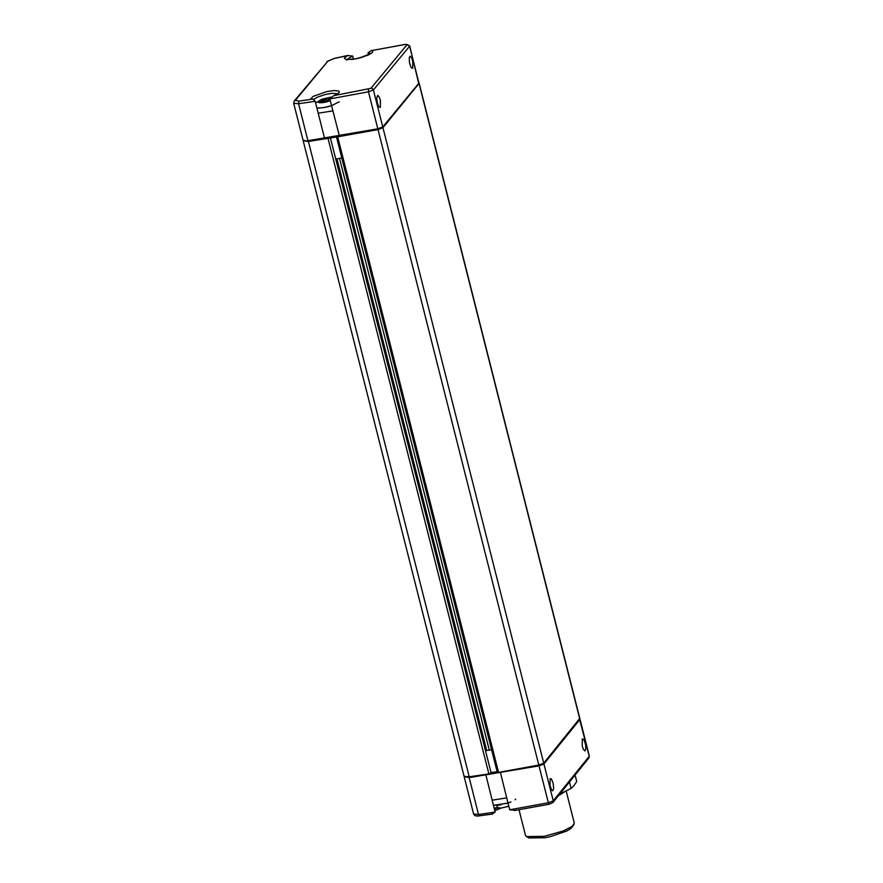 <?xml version="1.0" encoding="UTF-8"?>
<svg xmlns="http://www.w3.org/2000/svg" width="883" height="883" viewBox="0 0 883 883"><rect width="100%" height="100%" fill="white"/><g stroke="black" fill="none" stroke-linecap="round" stroke-linejoin="round"><path stroke-width="1.32" d="M303.288 140.728L308.41 141.468L328.951 138.201M337.129 136.898L378.034 129.602L382.957 127.715L419.028 83.421M328.068 138.554L488.884 773.927L469.237 776.797L464.083 776.334L303.255 141.048M330.408 137.969L491.147 773.011L488.884 773.927M491.621 772.426L491.147 773.011M336.346 158.962L486.103 750.638M336.964 158.94L486.721 750.616M339.58 158.587L489.337 750.274M336.5 136.997L497.25 772.15L498.564 772.404L337.748 137.02M419.259 83.631L579.8 718.376L543.729 763.166L538.807 765.064L498.564 772.404M582.305 738.85L584.016 739.777L585.55 744.501L585.87 748.431L584.932 750.991L583.288 749.203L582.228 745.837L582.305 738.85M550.131 778.674L551.378 778.905L553.089 782.956L553.696 788.254L552.769 790.815L551.544 789.832L550.054 785.66L550.131 778.674M485.749 774.38L495.109 812.084L478.509 814.501L469.171 777.625L539.016 765.859L548.343 802.746L509.723 809.788L515.506 810.307M500.33 772.084L506.71 797.89L492.107 800.186L506.71 797.89L509.723 809.788M497.129 771.643L491.489 772.592M464.259 776.599L469.171 777.625L469.16 776.808M492.03 814.071L495.109 812.084M492.736 814.027L477.162 816.113L474.778 815.539L473.619 814.005L478.509 814.501L479.789 815.848M380.33 107.516L378.63 106.589L377.085 101.854L376.754 97.925L377.692 95.353L379.348 97.152L380.418 100.53L380.33 107.516M412.725 68.366L411.025 67.428L409.48 62.704L409.248 57.748L410.087 56.203L411.743 58.002L412.814 61.38L412.725 68.366M368.476 54.878L367.979 52.892L371.015 50.684L405.739 44.293L409.712 45.894L418.807 83.819L382.615 127.605L382.758 126.92L377.836 128.808L378.178 129.404L382.615 127.605L378.178 129.404L339.547 136.512M332.825 110.872L318.211 113.201L324.558 138.256L324.966 138.841L339.536 136.512L329.812 98.94L368.476 91.821L377.836 128.808L307.935 140.717L298.575 103.741L298.862 101.126L312.946 99.039L310.827 98.73L313.068 96.402L327.052 91.534L334.381 90.53L338.785 91.037L339.403 91.821L338.862 92.881L333.432 95.916L337.803 93.764M339.536 136.512L378.112 129.393M298.862 101.126L295.386 100.32L294.26 100.982L293.686 103.278L303.057 140.254L308.366 141.302L339.469 136.501M303.057 140.254L308.366 141.302L324.889 138.819M318.211 113.201L315.198 101.269L312.946 99.039M371.809 50.596L372.747 51.335L372.427 52.395L368.222 55.099L356.39 58.786L346.169 59.625L344.282 58.168L347.339 55.618L352.659 56.037L346.898 59.514M353.476 59.249L352.659 56.037M334.37 58.444L327.968 61.059L295.386 100.32M329.812 98.94L333.432 95.916M485.473 750.605L491.577 749.733M508.012 803.055L493.409 805.34M495.926 805.439L501.191 804.799M506.577 803.497L510.97 801.963M515.098 799.733L515.705 799.148M497.372 806.267L496.588 807.448M496.699 807.426L500.374 807.978M505.672 807.018L508.763 806.036M358.73 58.09L361.302 57.527L358.63 58.234M358.366 58.223L357.747 58.433M341.831 158.046L335.717 158.94M339.238 101.843L331.257 105.794L323.167 107.715L316.909 108.035L319.856 108.09M324.127 107.549L329.8 106.236M330.408 97.439L325.904 98.267L330.838 97.384L318.388 101.523L318.189 102.196L319.536 102.737L325.054 102.24L330.275 100.772L321.854 102.748L318.079 102.229L319.37 100.684L325.474 98.377L324.304 99.779L325.065 100.519L326.269 99.073L325.562 98.344M330.695 97.406L328.818 100.232M329.789 98.764L329.028 99.227M329.668 98.786L328.807 99.834L329.977 99.613M326.887 101.81L328.2 100.342L330.076 100.022L328.211 100.342M322.24 102.682L326.743 101.854M323.255 101.258L318.189 102.196L323.266 101.247L324.502 102.24M319.414 100.706L320.11 101.435L325.065 100.519L325.639 102.031M327.174 101.468L326.269 99.073L329.668 98.455M569.502 781.985L571.124 788.442L574.06 785.506L576.72 781.51L575.098 775.053M571.124 788.442L561.676 793.089L561.4 792.018M559.988 793.762L561.676 793.089M558.387 795.749L564.734 791.764M518.994 809.733L525.506 835.473L526.511 836.587L544.226 836.333L563.266 830.98L572.305 826.267L574.303 823.122L566.202 791.08M573.95 824.579L570.937 828.508L566.643 831.08L550.352 836.643L545.197 837.724L528.961 837.956L526.511 836.587M308.41 141.468L469.237 776.797M378.034 129.602L538.807 765.064M382.957 127.715L543.729 763.166M419.149 83.929L579.69 718.685M579.48 718.939L589.215 756.323L553.255 800.848L548.343 802.746L549.325 804.137M538.939 765.042L539.016 765.859L543.928 763.961L543.475 763.398M489.866 773.53L497.869 772.272M514.436 810.561L549.193 804.225L552.924 802.515L553.255 800.848L543.928 763.961L579.888 719.479L579.701 718.674M589.314 756.025L588.851 758.011L589.314 756.025L579.999 719.17M496.224 808.386L494.447 809.468M405.893 44.327L371.015 50.684M405.617 44.371L407.129 44.58L370.904 88.322L334.602 95.496M347.339 55.618L334.249 58.466M418.95 83.145L382.758 126.92L373.399 89.945L409.613 46.203L418.95 83.145M293.686 103.278L298.575 103.741L315.198 101.269M407.129 44.58L409.712 45.894M368.443 89.26L368.476 91.821L373.399 89.945L372.46 88.642L370.904 88.322M367.979 52.892L370.893 53.444M294.26 100.982L327.968 61.059M313.796 99.371L317.35 97.163L325.75 94.393L332.284 93.289L337.505 93.741M353.377 59.26L352.582 56.115M327.174 101.744L328.333 100.342M323.487 102.428L324.171 101.6M323.035 101.313L321.876 102.715M319.249 100.805L318.167 102.119M324.304 99.779L319.48 100.662M500.595 808.254L494.778 810.782M473.619 814.005L464.281 777.128M552.924 802.515L588.873 757.989M371.191 53.477L359.293 58.068L352.792 59.349L346.357 59.371L346.809 60.077M334.304 58.399L348.266 55.364M326.842 61.722L334.293 58.399M419.061 82.836L418.807 83.819M494.039 807.824L499.955 808.331L508.829 806.3M355.352 58.929L363.178 56.954M315.628 102.991L321.71 99.315L331.313 97.053M327.008 101.788L322.052 102.693"/></g></svg>
